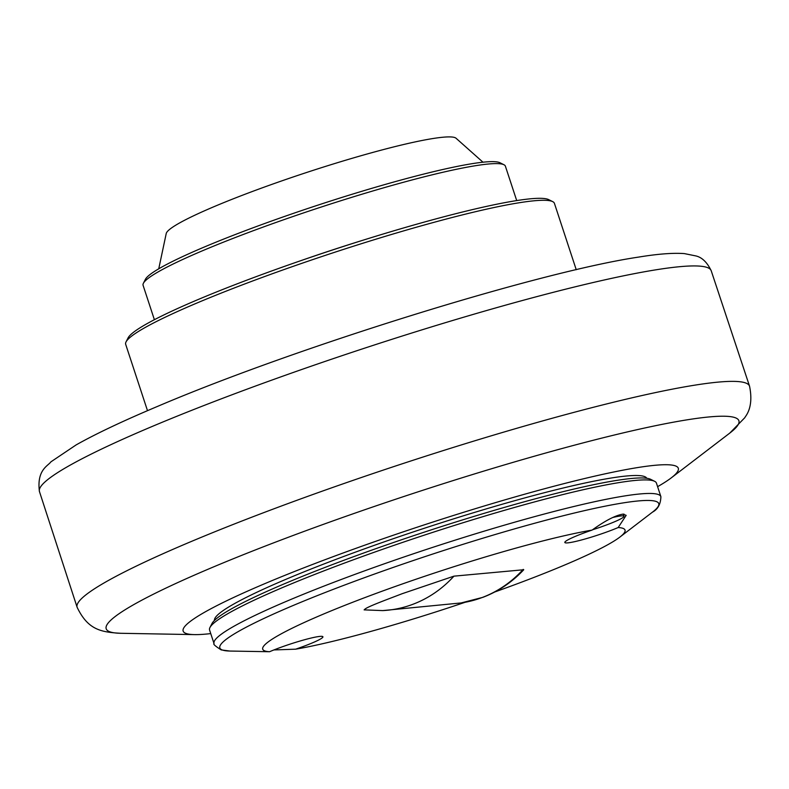 <?xml version="1.0" encoding="UTF-8"?>
<svg xmlns="http://www.w3.org/2000/svg" width="789" height="789" viewBox="0 0 789 789"><rect width="100%" height="100%" fill="white"/><g stroke="black" fill="none" stroke-linecap="round" stroke-linejoin="round"><path stroke-width="1.18" d="M210.752 633.597A260.617 25.583 -18.2 0 1 194.587 634.612A260.617 25.583 -18.2 0 1 323.993 560.101A260.617 25.583 -18.2 0 1 587.213 477.907A260.617 25.583 -18.2 0 1 671.222 477.897A260.617 25.583 -18.2 0 1 657.602 486.675M214.47 620.41A227.567 22.339 -18.2 0 1 337.534 558.78A227.567 22.339 -18.2 0 1 646.783 478.272M654.633 481.31L650.649 479.327A232.015 22.773 161.8 0 0 631.022 478.519A232.015 22.773 161.8 0 0 390.486 543.552A232.015 22.773 161.8 0 0 211.985 623.557L209.953 627.511A235.191 23.088 -18.2 0 1 390.9 546.422A235.191 23.088 -18.2 0 1 634.731 480.491A235.191 23.088 -18.2 0 1 654.633 481.31A235.191 23.088 -18.2 0 1 656.438 483.115L660.886 496.656A235.191 23.088 -18.2 0 0 639.179 494.032A235.191 23.088 -18.2 0 0 341.134 579.52A235.191 23.088 -18.2 0 0 214.026 643.568C212.951 644.061 215.348 646.181 221.226 649.919L229.993 651.053A231.009 22.674 -18.2 0 1 344.704 585.004A231.009 22.674 -18.2 0 1 637.453 501.025A231.009 22.674 -18.2 0 1 652.473 512.14C657.888 509.26 660.689 504.092 660.886 496.656M465.086 602.293A190.701 18.719 -18.2 0 1 295.638 649.179L273.921 649.939M618.172 527.535A33.375 3.274 -18.2 0 1 567.912 542.852A33.375 3.274 -18.2 0 1 564.825 542.477A33.375 3.274 -18.2 0 1 592.105 530.08C605.183 520.691 615.42 515.375 622.817 514.152L626.17 515.345L618.172 527.535A190.701 18.719 -18.2 0 1 619.838 537.112A190.701 18.719 -18.2 0 1 494.802 591.967M623.389 514.517A33.375 3.274 161.8 0 0 624 514.112M612.718 517.505A30.988 3.038 -18.2 0 1 621.101 515.917A30.988 3.038 -18.2 0 1 623.961 516.262A30.988 3.038 -18.2 0 1 592.49 529.794M229.993 651.053L269.572 651.724A33.375 3.274 -18.2 0 1 319.841 636.407A33.375 3.274 -18.2 0 1 322.918 636.782A33.375 3.274 -18.2 0 1 295.638 649.179M453.931 576.157L523.758 569.737C512.1 582.183 498.47 591.385 482.878 597.332L461.171 602.934L382.714 610.597A119.967 109.346 -95.6 0 0 412.933 604.275A119.967 109.346 -95.6 0 0 453.931 576.157L402.143 593.713C387.961 599.216 363.601 607.994 364.538 609.877M269.572 651.724A190.701 18.719 -18.2 0 1 365.771 597.263A190.701 18.719 -18.2 0 1 592.105 530.08M214.026 643.568L209.578 630.036A235.191 23.088 -18.2 0 1 209.953 627.511M576.236 269.71L554.42 203.355A225.664 22.151 161.8 0 0 552.685 201.619A225.664 22.151 161.8 0 0 533.591 200.84A225.664 22.151 161.8 0 0 299.652 264.088A225.664 22.151 161.8 0 0 126.043 341.893A225.664 22.151 161.8 0 0 125.678 344.32L147.494 410.674M552.685 201.619L548.7 199.637A222.478 21.836 161.8 0 0 529.883 198.858A222.478 21.836 161.8 0 0 299.228 261.218A222.478 21.836 161.8 0 0 128.065 337.929L126.043 341.893M516.706 200.584L505.394 166.193A190.701 18.719 161.8 0 0 503.934 164.733A190.701 18.719 161.8 0 0 487.799 164.073A190.701 18.719 161.8 0 0 290.096 217.517A190.701 18.719 161.8 0 0 143.391 283.281A190.701 18.719 161.8 0 0 143.085 285.322L154.388 319.703M503.934 164.733L499.95 162.741A187.516 18.403 161.8 0 0 484.091 162.09A187.516 18.403 161.8 0 0 289.681 214.657A187.516 18.403 161.8 0 0 145.413 279.316L143.391 283.281M482.986 162.209L456.042 138.243A152.79 15.001 161.8 0 0 442.442 137.276A152.79 15.001 161.8 0 0 281.071 181.135A152.79 15.001 161.8 0 0 166.223 233.534L158.747 268.812M194.587 634.612L120.806 633.291A333.007 32.684 -18.2 0 1 286.16 538.088A333.007 32.684 -18.2 0 1 687.722 419.728A333.007 32.684 -18.2 0 1 729.825 433.053L744.865 417.628C744.915 416.562 754.146 408.554 749.55 386.206A353.916 34.746 161.8 0 0 695.158 385.101A353.916 34.746 161.8 0 0 268.378 510.887A353.916 34.746 161.8 0 0 77.125 607.293L39.45 491.567A353.561 34.706 -18.2 0 1 230.536 395.328A353.561 34.706 -18.2 0 1 656.882 269.66A353.561 34.706 -18.2 0 1 711.195 270.706C707.112 262.313 702.032 257.392 695.977 255.952L684.349 253.594C673.017 252.776 657.829 253.94 638.784 257.066C539.104 271.771 296.24 347.268 158.086 406.167C123.311 420.803 95.992 433.713 76.109 444.927L50.881 461.871C48.07 465.934 36.541 469.869 39.45 491.567M523.215 569.382A119.967 109.346 84.4 0 1 482.217 597.5A119.967 109.346 84.4 0 1 461.171 602.934M300.116 260.912A190.701 18.719 -18.2 0 1 364.518 239.738M619.838 537.112L652.473 512.14M623.961 516.262L623.251 514.112M382.714 610.597L364.114 609.867M671.222 477.897L729.825 433.053M120.806 633.291C100.647 632.167 87.885 629.661 77.125 607.293M749.55 386.206L711.195 270.706"/></g></svg>
